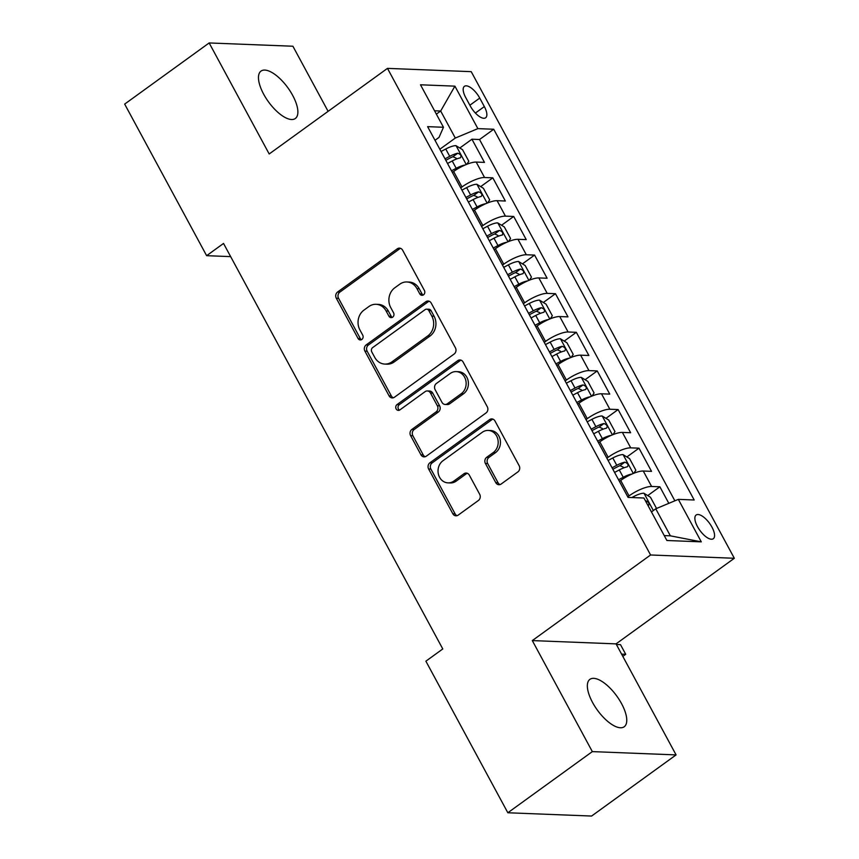 <?xml version="1.0" encoding="UTF-8"?>
<svg xmlns="http://www.w3.org/2000/svg" width="859" height="859" viewBox="0 0 859 859"><rect width="100%" height="100%" fill="white"/><g stroke="black" fill="none" stroke-linecap="round" stroke-linejoin="round"><path stroke-width="1.29" d="M423.53 294.82A3.146 2.727 -87.8 0 0 424.421 290.492L402.635 250.216A4.488 3.898 -87.8 0 0 399.499 248.133A4.488 3.898 -87.8 0 0 397.277 248.82L337.566 292.039A4.488 3.898 -87.8 0 0 336.298 298.223L358.074 338.5A3.146 2.727 -87.8 0 0 362.723 335.139L359.9 329.931A14.356 12.477 -87.8 0 1 363.958 310.12L368.93 306.513A14.356 12.477 -87.8 0 1 376.049 304.301A14.356 12.477 -87.8 0 1 386.11 310.969L388.923 316.176A3.146 2.727 -87.8 0 0 393.572 312.816L390.748 307.608A14.356 12.477 -87.8 0 1 394.807 287.786L399.779 284.189A14.356 12.477 -87.8 0 1 406.908 281.967A14.356 12.477 -87.8 0 1 416.959 288.635L419.772 293.853A3.146 2.727 -87.8 0 0 423.53 294.82M621.551 703.628A29.26 11.972 54.1 0 0 589.908 679.351A29.26 11.972 54.1 0 0 592.57 702.49A29.26 11.972 54.1 0 0 624.214 726.757A29.26 11.972 54.1 0 0 621.551 703.628M292.661 95.37A29.26 11.972 54.1 0 0 261.018 71.093A29.26 11.972 54.1 0 0 263.692 94.232A29.26 11.972 54.1 0 0 295.335 118.499A29.26 11.972 54.1 0 0 292.661 95.37M711.961 527.147A14.635 5.992 54.1 0 0 696.144 515.013A14.635 5.992 54.1 0 0 697.476 526.588A14.635 5.992 54.1 0 0 713.303 538.722A14.635 5.992 54.1 0 0 711.961 527.147M495.772 482.64A4.488 3.898 -87.8 0 0 498.918 484.723A4.488 3.898 -87.8 0 0 501.141 484.036L517.891 471.913A4.488 3.898 -87.8 0 0 519.158 465.718L494.977 420.985A4.488 3.898 -87.8 0 0 491.831 418.902A4.488 3.898 -87.8 0 0 489.609 419.6L429.897 462.808A4.488 3.898 -87.8 0 0 428.63 469.003L452.822 513.736A4.488 3.898 -87.8 0 0 455.957 515.819A4.488 3.898 -87.8 0 0 458.191 515.121L478.42 500.475A4.488 3.898 -87.8 0 0 479.687 494.29L469.336 475.145A4.488 3.898 -87.8 0 0 466.201 473.062A4.488 3.898 -87.8 0 0 463.967 473.749L453.939 481.019A12.005 10.426 -87.8 0 1 447.979 482.865A12.005 10.426 -87.8 0 1 438.358 474.018A12.005 10.426 -87.8 0 1 442.976 460.735L482.275 432.281A12.005 10.426 -87.8 0 1 488.234 430.434A12.005 10.426 -87.8 0 1 497.855 439.282A12.005 10.426 -87.8 0 1 493.249 452.564L486.688 457.31A4.488 3.898 -87.8 0 0 485.421 463.495L495.772 482.64L498.037 482.726A4.488 3.898 -87.8 0 0 500.056 484.573M532.301 640.589L592.334 751.614L507.841 812.764L591.593 816.05L676.087 754.9L616.053 643.874L734.327 558.275L650.574 554.978L532.301 640.589L616.053 643.874M328.106 111.337L292.908 46.236L209.156 42.95L269.189 153.976L387.473 68.376L650.574 554.978M209.156 42.95L124.673 104.1L206.632 255.681L230.652 256.616M507.841 812.764L425.881 661.183L442.782 648.953L223.533 243.451L206.632 255.681M454.153 354.015A4.488 3.898 -87.8 0 0 455.42 347.82L431.229 303.098A4.488 3.898 -87.8 0 0 428.093 301.015A4.488 3.898 -87.8 0 0 425.86 301.702L366.159 344.921A4.488 3.898 -87.8 0 0 364.892 351.106L389.073 395.838A4.488 3.898 -87.8 0 0 392.219 397.921A4.488 3.898 -87.8 0 0 394.442 397.234L454.153 354.015M463.108 362.036L487.289 406.769A4.488 3.898 -87.8 0 1 486.022 412.964L426.311 456.172A4.488 3.898 -87.8 0 1 424.088 456.87A4.488 3.898 -87.8 0 1 420.942 454.787L410.602 435.642A4.488 3.898 -87.8 0 1 411.869 429.446L436.082 411.923A4.488 3.898 -87.8 0 0 437.349 405.738L430.477 393.035A4.488 3.898 -87.8 0 0 427.342 390.952A4.488 3.898 -87.8 0 0 425.108 391.64L399.907 409.893A3.146 2.727 -87.8 0 1 397.03 404.578L457.74 360.651A4.488 3.898 -87.8 0 1 459.962 359.953A4.488 3.898 -87.8 0 1 463.108 362.036M668.817 503.342L659.873 486.795L647.74 495.579M627.768 496.824L629.035 495.901A18.286 5.111 -28.4 0 1 651.616 486.473L643.262 471.022L651.519 471.355L638.989 448.173L626.855 456.967M606.884 458.201L608.161 457.278A18.286 5.111 -28.4 0 1 630.731 447.85L622.378 432.41L630.635 432.732L618.115 409.56L605.971 418.344M586.01 419.579L587.277 418.666A18.286 5.111 -28.4 0 1 609.847 409.238L601.493 393.787L609.761 394.109L597.23 370.938L585.086 379.721M565.125 380.966L566.392 380.043A18.286 5.111 -28.4 0 1 588.963 370.616L580.62 355.164L588.877 355.486L576.346 332.315L564.213 341.109M544.241 342.344L545.519 341.42A18.286 5.111 -28.4 0 1 568.089 331.993L559.735 316.552L567.992 316.874L555.462 293.703L543.328 302.486M523.367 303.721L524.634 302.808A18.286 5.111 -28.4 0 1 547.204 293.381L538.851 277.929L547.119 278.252L534.588 255.08L522.444 263.863M502.483 265.098L503.75 264.185A18.286 5.111 -28.4 0 1 526.32 254.758L517.966 239.307L526.234 239.629L513.703 216.457L501.57 225.251M481.598 226.486L482.865 225.563A18.286 5.111 -28.4 0 1 505.446 216.135L497.093 200.684L505.35 201.017L492.819 177.845L484.562 177.512A18.286 5.111 151.6 0 0 461.992 186.951L460.714 187.863M480.686 186.628L492.819 177.845M643.262 471.022A18.286 5.111 151.6 0 0 620.692 480.449L619.414 481.373M622.378 432.41A18.286 5.111 151.6 0 0 599.807 441.837L598.54 442.75M601.493 393.787A18.286 5.111 151.6 0 0 578.923 403.215L577.656 404.138M580.62 355.164A18.286 5.111 151.6 0 0 558.039 364.592L556.772 365.515M559.735 316.552A18.286 5.111 151.6 0 0 537.165 325.98L535.887 326.892M538.851 277.929A18.286 5.111 151.6 0 0 516.28 287.357L515.013 288.27M517.966 239.307A18.286 5.111 151.6 0 0 495.396 248.734L494.129 249.658M497.093 200.684A18.286 5.111 151.6 0 0 474.512 210.122L473.245 211.035M465.707 97.529L470.303 106.022A14.173 5.798 54.1 0 0 485.636 117.78A14.173 5.798 54.1 0 0 484.336 106.58L479.741 98.076A14.173 5.798 54.1 0 0 464.418 86.319A14.173 5.798 54.1 0 0 465.707 97.529M734.327 558.275L471.226 71.662L387.473 68.376M664.243 535.597L670.374 535.833L655.761 508.796L678.331 499.369L694.179 499.992L493.721 129.247L477.872 128.625L455.302 138.052L439.84 149.241M678.331 499.369L701.298 541.857L666.895 540.504L643.928 498.016L628.079 497.404L427.621 126.649L443.469 127.272L420.491 84.794L454.905 86.147L477.872 128.625M674.873 500.818L479.526 139.523L471.945 139.222L484.465 162.394L476.208 162.072A18.286 5.111 151.6 0 0 453.638 171.499L452.36 172.412M505.446 216.135L513.703 216.457M526.32 254.758L534.588 255.08M547.204 293.381L555.462 293.703M568.089 331.993L576.346 332.315M588.963 370.616L597.23 370.938M609.847 409.238L618.115 409.56M630.731 447.85L638.989 448.173M651.616 486.473L659.873 486.795M655.761 508.796L651.444 511.921M455.302 138.052L440.678 111.015L434.547 110.779M436.361 114.14L440.678 111.015L454.905 86.147M435.008 140.307L439.003 137.419L443.469 127.272M592.334 751.614L676.087 754.9M459.801 148.006L471.945 139.222M479.526 139.523L493.721 129.247M701.298 541.857L670.374 535.833M423.111 295.067A3.146 2.727 -87.8 0 1 422.037 293.939L419.213 288.731A14.356 12.477 -87.8 0 0 409.163 282.063L406.908 281.967M376.049 304.301L378.314 304.387A14.356 12.477 -87.8 0 1 388.365 311.055L391.189 316.262A3.146 2.727 -87.8 0 0 392.262 317.401M400.627 248.369A4.488 3.898 -87.8 0 0 399.532 248.906L339.831 292.124A4.488 3.898 -87.8 0 0 338.564 298.32L360.34 338.596A3.146 2.727 -87.8 0 0 361.414 339.724M429.21 301.251A4.488 3.898 -87.8 0 0 428.126 301.788L368.425 345.007A4.488 3.898 -87.8 0 0 367.158 351.202L391.339 395.924A4.488 3.898 -87.8 0 0 393.358 397.771M428.845 310.625A3.146 2.727 -87.8 0 0 425.087 309.648L372.677 347.584A3.146 2.727 -87.8 0 0 371.786 351.922L374.76 357.408A14.356 12.477 -87.8 0 0 384.811 364.076A14.356 12.477 -87.8 0 0 391.929 361.864L427.761 335.933A14.356 12.477 -87.8 0 0 431.819 316.123L428.845 310.625L431.111 310.711A3.146 2.727 -87.8 0 0 428.909 309.251L426.644 309.165M384.811 364.076L387.076 364.173A14.356 12.477 -87.8 0 0 394.195 361.95L391.929 361.864M431.111 310.711L434.074 316.209A14.356 12.477 -87.8 0 1 430.026 336.019L394.195 361.95M427.342 390.952L429.607 391.038A4.488 3.898 -87.8 0 1 432.743 393.121L439.615 405.824A4.488 3.898 -87.8 0 1 438.348 412.009L414.124 429.543A4.488 3.898 -87.8 0 0 412.857 435.728L423.208 454.873A4.488 3.898 -87.8 0 0 425.226 456.72M461.09 360.189A4.488 3.898 -87.8 0 0 460.005 360.737L399.295 404.675A3.146 2.727 -87.8 0 0 399.489 410.14M461.208 393.744A12.005 10.426 -87.8 0 0 465.814 380.451A12.005 10.426 -87.8 0 0 456.193 371.603A12.005 10.426 -87.8 0 0 450.245 373.461L436.393 383.479A4.488 3.898 -87.8 0 0 435.126 389.675L441.988 402.377A4.488 3.898 -87.8 0 0 445.134 404.46A4.488 3.898 -87.8 0 0 447.356 403.762L461.208 393.744L463.473 393.83A12.005 10.426 -87.8 0 0 468.08 380.537A12.005 10.426 -87.8 0 0 458.459 371.689L456.193 371.603M445.134 404.46L447.399 404.546A4.488 3.898 -87.8 0 0 449.622 403.848L447.356 403.762M463.473 393.83L449.622 403.848M488.234 430.434L490.5 430.52A12.005 10.426 -87.8 0 1 500.121 439.368A12.005 10.426 -87.8 0 1 495.503 452.65L488.954 457.396A4.488 3.898 -87.8 0 0 487.687 463.592L498.037 482.726M447.979 482.865L450.245 482.962A12.005 10.426 -87.8 0 0 456.204 481.104L453.939 481.019M467.317 473.298A4.488 3.898 -87.8 0 0 466.233 473.846L456.204 481.104M492.959 419.138A4.488 3.898 -87.8 0 0 491.874 419.686L432.163 462.894A4.488 3.898 -87.8 0 0 430.896 469.089L455.087 513.822A4.488 3.898 -87.8 0 0 457.095 515.668M466.802 164.294L468.81 161.267L462.539 149.681L455.925 145.643A12.112 3.382 151.6 0 0 445.746 149.004L441.054 151.495M464.977 165.057A12.112 3.382 151.6 0 0 456.183 168.31L451.49 170.812M453.359 171.703L452.285 172.272M447.528 163.468L452.221 160.977A12.112 3.382 -28.4 0 1 460.284 157.852C461.745 155.973 460.907 154.427 457.783 153.213A12.112 3.382 151.6 0 0 449.719 156.338L445.026 158.84M445.81 160.3L450.374 157.873A6.174 1.718 -28.4 0 1 452.918 156.735L456.15 158.142M487.687 202.917L489.684 199.889L483.424 188.304L476.809 184.266A12.112 3.382 151.6 0 0 466.63 187.627L461.938 190.118M485.85 203.68A12.112 3.382 151.6 0 0 477.067 206.933L472.375 209.424M474.232 210.315L473.169 210.885M468.413 202.09L473.105 199.599A12.112 3.382 -28.4 0 1 481.169 196.464C482.629 194.596 481.792 193.05 478.656 191.836A12.112 3.382 151.6 0 0 470.592 194.961L465.9 197.452M466.695 198.912L471.247 196.496A6.174 1.718 -28.4 0 1 473.792 195.358L477.035 196.765M508.56 241.529L510.568 238.501L504.308 226.916L497.683 222.878A12.112 3.382 151.6 0 0 487.515 226.239L482.822 228.741M506.735 242.292A12.112 3.382 151.6 0 0 497.952 245.556L493.259 248.047M495.117 248.938L494.043 249.507M489.286 240.713L493.979 238.211A12.112 3.382 -28.4 0 1 502.043 235.087C503.514 233.208 502.676 231.672 499.541 230.448A12.112 3.382 151.6 0 0 491.477 233.584L486.785 236.075M487.579 237.535L492.132 235.108A6.174 1.718 -28.4 0 1 494.677 233.97L497.909 235.387M502.043 235.087L502.579 234.872M529.445 280.152L531.453 277.124L525.182 265.538L518.568 261.501A12.112 3.382 151.6 0 0 508.388 264.862L503.696 267.353M527.619 280.914A12.112 3.382 151.6 0 0 518.836 284.168L514.144 286.67M516.001 287.561L514.928 288.13M510.171 279.325L514.863 276.834A12.112 3.382 -28.4 0 1 522.927 273.71C524.387 271.831 523.561 270.284 520.425 269.071A12.112 3.382 151.6 0 0 512.361 272.206L507.669 274.697M508.453 276.158L513.016 273.731A6.174 1.718 -28.4 0 1 515.561 272.593L518.793 274M550.329 318.775L552.337 315.747L546.066 304.161L539.452 300.124A12.112 3.382 151.6 0 0 529.273 303.485L524.581 305.976M548.504 319.537A12.112 3.382 151.6 0 0 539.71 322.791L535.017 325.282M536.875 326.184L535.812 326.742M531.055 317.948L535.748 315.457A12.112 3.382 -28.4 0 1 543.811 312.322C545.272 310.453 544.434 308.907 541.299 307.694A12.112 3.382 151.6 0 0 533.235 310.818L528.553 313.31M529.337 314.77L533.901 312.354A6.174 1.718 -28.4 0 1 536.446 311.216L539.677 312.622M571.203 357.398L573.211 354.359L566.951 342.773L560.336 338.736A12.112 3.382 151.6 0 0 550.157 342.107L545.465 344.599M569.377 358.149A12.112 3.382 151.6 0 0 560.594 361.414L555.902 363.905M557.759 364.796L556.696 365.365M551.94 356.571L556.632 354.069A12.112 3.382 -28.4 0 1 564.696 350.944C566.156 349.076 565.319 347.53 562.183 346.317A12.112 3.382 151.6 0 0 554.119 349.441L549.427 351.932M550.222 353.393L554.774 350.966A6.174 1.718 -28.4 0 1 557.319 349.828L560.562 351.245M592.087 396.01L594.095 392.982L587.835 381.396L581.21 377.359A12.112 3.382 151.6 0 0 571.031 380.72L566.339 383.211M590.262 396.772A12.112 3.382 151.6 0 0 581.479 400.036L576.786 402.527M578.644 403.419L577.57 403.988M572.813 395.183L577.506 392.692A12.112 3.382 -28.4 0 1 585.57 389.567C587.041 387.688 586.203 386.142 583.068 384.929A12.112 3.382 151.6 0 0 575.004 388.064L570.312 390.555M571.095 392.015L575.659 389.589A6.174 1.718 -28.4 0 1 578.204 388.451L581.436 389.857M612.972 434.633L614.98 431.605L608.709 420.019L602.095 415.981A12.112 3.382 151.6 0 0 591.915 419.342L587.223 421.833M611.146 435.395A12.112 3.382 151.6 0 0 602.352 438.648L597.671 441.139M599.528 442.041L598.455 442.6M593.698 433.806L598.39 431.315A12.112 3.382 -28.4 0 1 606.454 428.179C607.914 426.311 607.077 424.765 603.952 423.551A12.112 3.382 151.6 0 0 595.888 426.676L591.196 429.178M591.98 430.638L596.543 428.212A6.174 1.718 -28.4 0 1 599.088 427.073L602.32 428.48M633.856 473.255L635.853 470.217L629.593 458.631L622.979 454.594A12.112 3.382 151.6 0 0 612.8 457.965L608.108 460.456M632.02 474.018A12.112 3.382 151.6 0 0 623.237 477.271L618.544 479.762M620.402 480.653L619.339 481.223M614.582 472.429L619.275 469.937A12.112 3.382 -28.4 0 1 627.338 466.802C628.799 464.934 627.961 463.388 624.826 462.174A12.112 3.382 151.6 0 0 616.762 465.299L612.07 467.79M612.864 469.25L617.417 466.834A6.174 1.718 -28.4 0 1 619.962 465.685L623.204 467.103M656.544 508.474L650.478 497.254L643.853 493.216A12.112 3.382 151.6 0 0 633.684 496.577L631.859 497.544M647.954 505.479A12.112 3.382 -28.4 0 1 648.212 505.425C649.683 503.546 648.846 502 645.71 500.786A12.112 3.382 151.6 0 0 645.453 500.84M648.212 505.425L648.749 505.199M621.594 654.139L625.717 654.3L620.499 644.647L616.375 644.486M622.818 656.394L625.717 654.3M629.035 495.901L620.692 480.449M608.161 457.278L599.807 441.837M587.277 418.666L578.923 403.215M566.392 380.043L558.039 364.592M545.519 341.42L537.165 325.98M524.634 302.808L516.28 287.357M503.75 264.185L495.396 248.734M482.865 225.563L474.512 210.122M461.992 186.951L453.638 171.499M484.562 177.512L476.208 162.072M469.873 105.227L479.741 98.076M475.392 113.055L484.336 106.58M419.213 288.731L416.959 288.635M391.189 316.262L388.923 316.176M388.365 311.055L386.11 310.969M360.34 338.596L358.074 338.5M338.564 298.32L336.298 298.223M339.831 292.124L337.566 292.039M399.532 248.906L397.277 248.82M422.037 293.939L419.772 293.853M391.339 395.924L389.073 395.838M367.158 351.202L364.892 351.106M368.425 345.007L366.159 344.921M428.126 301.788L425.86 301.702M430.026 336.019L427.761 335.933M434.074 316.209L431.819 316.123M423.208 454.873L420.942 454.787M412.857 435.728L410.602 435.642M414.124 429.543L411.869 429.446M438.348 412.009L436.082 411.923M439.615 405.824L437.349 405.738M432.743 393.121L430.477 393.035M399.295 404.675L397.03 404.578M460.005 360.737L457.74 360.651M487.687 463.592L485.421 463.495M488.954 457.396L486.688 457.31M495.503 452.65L493.249 452.564M466.233 473.846L463.967 473.749M455.087 513.822L452.822 513.736M430.896 469.089L428.63 469.003M432.163 462.894L429.897 462.808M491.874 419.686L489.609 419.6M466.244 164.52L456.097 145.74M449.719 156.338L445.746 149.004M456.183 168.31L452.221 160.977M452.918 156.735L457.783 153.213M487.128 203.143L476.97 184.363M470.592 194.961L466.63 187.627M477.067 206.933L473.105 199.599M473.792 195.358L478.656 191.836M508.013 241.755L497.855 222.986M491.477 233.584L487.515 226.239M497.952 245.556L493.979 238.211M494.677 233.97L499.541 230.448M528.886 280.378L518.739 261.598M512.361 272.206L508.388 264.862M518.836 284.168L514.863 276.834M515.561 272.593L520.425 269.071M549.771 319L539.613 300.221M533.235 310.818L529.273 303.485M539.71 322.791L535.748 315.457M536.446 311.216L541.299 307.694M570.655 357.612L560.497 338.843M554.119 349.441L550.157 342.107M560.594 361.414L556.632 354.069M557.319 349.828L562.183 346.317M591.529 396.235L581.382 377.455M575.004 388.064L571.031 380.72M581.479 400.036L577.506 392.692M578.204 388.451L583.068 384.929M612.413 434.858L602.266 416.078M595.888 426.676L591.915 419.342M602.352 438.648L598.39 431.315M599.088 427.073L603.952 423.551M633.298 473.47L623.14 454.701M616.762 465.299L612.8 457.965M623.237 477.271L619.275 469.937M619.962 465.685L624.826 462.174M653.345 510.547L644.025 493.313M634.253 497.64L633.684 496.577"/></g></svg>
